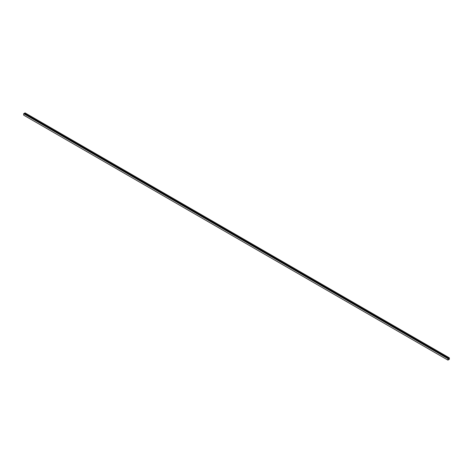 <?xml version="1.0" encoding="UTF-8"?>
<svg xmlns="http://www.w3.org/2000/svg" width="473" height="473" viewBox="0 0 473 473"><rect width="100%" height="100%" fill="white"/><g stroke="black" fill="none" stroke-linecap="round" stroke-linejoin="round"><path stroke-width="0.71" d="M448.759 358.96L448.759 358.191L24.478 113.236L24.478 114.005L24.478 113.236L448.759 358.191L449.35 357.848L25.069 112.893L24.478 113.236L25.069 112.893L449.35 357.848L449.35 359.285L447.931 360.107L23.65 115.152L447.931 360.107L447.931 358.67L23.65 113.715L23.65 115.152L23.65 113.715L447.931 358.67L448.522 358.327L24.241 113.372L23.65 113.715L24.241 113.372L448.522 358.327L448.759 358.96L448.522 358.327L447.931 358.67L447.931 360.107L449.35 359.285L449.35 357.848L448.759 358.191L448.759 358.96"/></g></svg>
